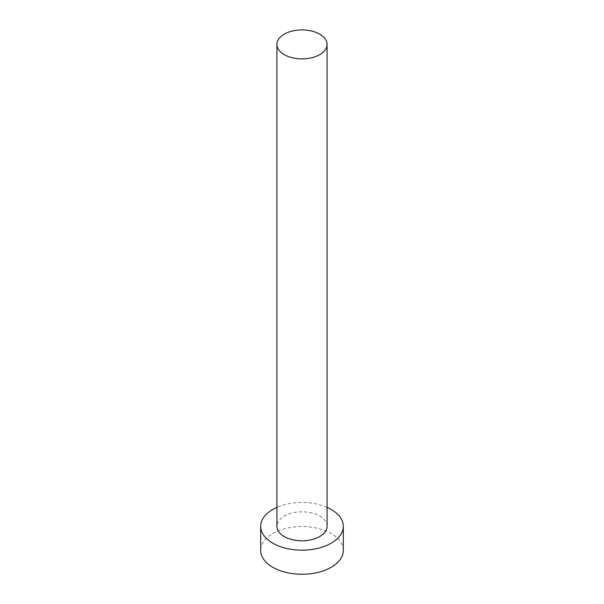 <?xml version="1.0" encoding="UTF-8"?>
<svg xmlns="http://www.w3.org/2000/svg" width="604" height="604" viewBox="0 0 604 604"><rect width="100%" height="100%" fill="white"/><g stroke="black" fill="none" stroke-linecap="round" stroke-linejoin="round"><path stroke-width="0.45" stroke-dasharray="3.02 2.27" d="M327.081 526.311A25.081 14.481 0 0 0 319.735 516.073A25.081 14.481 0 0 0 292.404 512.932A25.081 14.481 0 0 0 276.919 526.311M343.314 550.403A41.314 23.85 0 0 0 331.211 533.536A41.314 23.85 0 0 0 286.19 528.372A41.314 23.85 0 0 0 260.686 550.403M327.081 507.36A41.314 23.85 0 0 0 276.919 507.36"/><path stroke-width="0.91" d="M284.265 54.647A25.081 14.481 0 0 0 311.596 57.78A25.081 14.481 0 0 0 327.081 44.402A25.081 14.481 0 0 0 319.735 34.164A25.081 14.481 0 0 0 292.404 31.023A25.081 14.481 0 0 0 276.919 44.402A25.081 14.481 0 0 0 284.265 54.647M276.919 44.402L276.919 526.311A25.081 14.481 0 0 0 284.265 536.548A25.081 14.481 0 0 0 311.596 539.689A25.081 14.481 0 0 0 327.081 526.311L327.081 44.402M276.919 507.36A41.314 23.85 0 0 0 260.686 526.311A41.314 23.85 0 0 0 272.789 543.177A41.314 23.85 0 0 0 317.81 548.349A41.314 23.85 0 0 0 343.314 526.311A41.314 23.85 0 0 0 331.211 509.444A41.314 23.85 0 0 0 327.081 507.36M260.686 526.311L260.686 550.403A41.314 23.85 0 0 0 272.789 567.269A41.314 23.85 0 0 0 317.81 572.441A41.314 23.85 0 0 0 343.314 550.403L343.314 526.311"/></g></svg>

